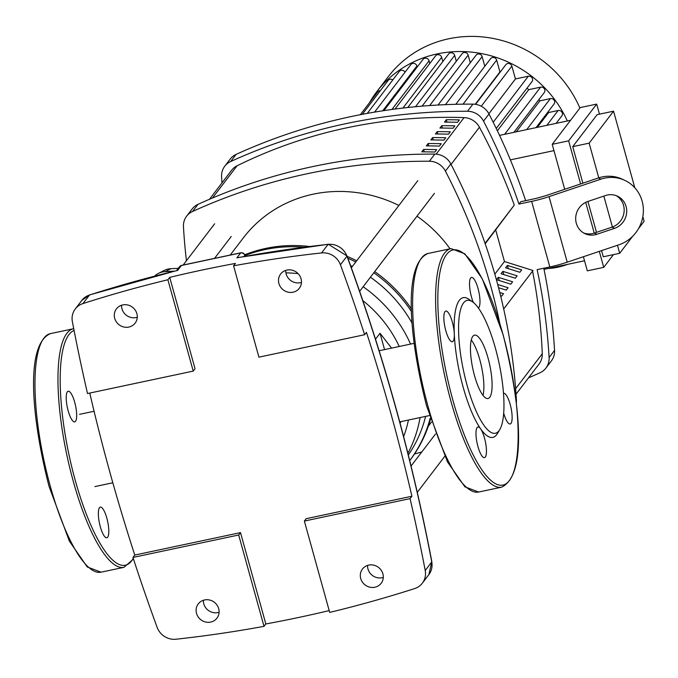 <?xml version="1.0" encoding="UTF-8"?>
<svg xmlns="http://www.w3.org/2000/svg" width="678" height="678" viewBox="0 0 678 678"><rect width="100%" height="100%" fill="white"/><g stroke="black" fill="none" stroke-linecap="round" stroke-linejoin="round"><path stroke-width="1.02" d="M516.026 394.215L539.086 363.993A17.416 16.357 -142.7 0 0 542.264 353.78A566.13 531.654 -142.7 0 0 532.561 271.115M446.955 122.108L446.294 119.718A498.627 468.261 37.3 0 1 459.387 119.913L457.574 122.294A498.627 468.261 -142.7 0 0 444.48 122.099L446.294 119.718M442.42 128.057L441.759 125.667A498.627 468.261 37.3 0 1 454.853 125.862L453.031 128.244A498.627 468.261 -142.7 0 0 439.937 128.049L441.759 125.667M437.878 134.007L437.217 131.617A498.627 468.261 37.3 0 1 450.311 131.812L448.497 134.185A498.627 468.261 -142.7 0 0 435.403 133.99L437.217 131.617M433.344 139.956L432.674 137.566A498.627 468.261 37.3 0 1 445.768 137.761L443.954 140.134A498.627 468.261 -142.7 0 0 430.861 139.939L432.674 137.566M428.801 145.906L428.14 143.516A498.627 468.261 37.3 0 1 441.234 143.711L439.412 146.084A498.627 468.261 -142.7 0 0 426.326 145.889L428.14 143.516M424.259 151.847L423.597 149.457A498.627 468.261 37.3 0 1 436.691 149.652L434.878 152.033A498.627 468.261 -142.7 0 0 421.784 151.838L423.597 149.457M485.05 243.368L514.28 205.07A566.13 531.654 -142.7 0 0 479.439 127.227A17.416 16.357 -142.7 0 0 464.049 117.616A498.627 468.261 -142.7 0 0 237.071 165.796A17.416 16.357 -142.7 0 0 231.596 170.288L209.477 199.281M382.884 573.817A11.755 11.043 37.3 0 1 381.146 583.3A11.755 11.043 37.3 0 1 369.79 587.165A11.755 11.043 37.3 0 1 360.721 578.52A11.755 11.043 37.3 0 1 362.45 569.037A11.755 11.043 37.3 0 1 373.815 565.172A11.755 11.043 37.3 0 1 382.884 573.817M367.578 565.418A11.755 11.043 -142.7 0 0 367.985 569.003A11.755 11.043 -142.7 0 0 383.29 577.402M218.689 608.666A11.755 11.043 37.3 0 1 216.96 618.15A11.755 11.043 37.3 0 1 205.595 622.014A11.755 11.043 37.3 0 1 196.527 613.37A11.755 11.043 37.3 0 1 198.264 603.886A11.755 11.043 37.3 0 1 209.621 600.022A11.755 11.043 37.3 0 1 218.689 608.666M203.383 600.267A11.755 11.043 -142.7 0 0 203.79 603.852A11.755 11.043 -142.7 0 0 219.096 612.251M136.871 313.643A11.755 11.043 37.3 0 1 135.142 323.126A11.755 11.043 37.3 0 1 123.777 326.991A11.755 11.043 37.3 0 1 114.709 318.346A11.755 11.043 37.3 0 1 116.447 308.863A11.755 11.043 37.3 0 1 127.803 304.998A11.755 11.043 37.3 0 1 136.871 313.643M121.565 305.236A11.755 11.043 -142.7 0 0 121.972 308.829A11.755 11.043 -142.7 0 0 137.278 317.228M301.066 278.794A11.755 11.043 37.3 0 1 299.329 288.277A11.755 11.043 37.3 0 1 287.972 292.142A11.755 11.043 37.3 0 1 278.904 283.497A11.755 11.043 37.3 0 1 280.633 274.014A11.755 11.043 37.3 0 1 291.998 270.149A11.755 11.043 37.3 0 1 301.066 278.794M285.76 270.395A11.755 11.043 -142.7 0 0 286.167 273.98A11.755 11.043 -142.7 0 0 301.473 282.379M169.72 277.378L195.044 368.722L193.23 371.095L167.898 279.76L169.72 277.378A1277.759 1199.933 37.3 0 1 235.393 263.437L233.579 265.818L258.911 357.162L364.628 334.72L366.442 332.339A1961.598 1842.126 37.3 0 1 411.902 496.245L306.176 518.687L304.363 521.06L329.694 612.404A1277.759 1199.933 -142.7 0 0 414.631 588.589A17.416 16.357 37.3 0 0 422.335 583.19L428.869 574.622A17.416 16.357 37.3 0 0 431.759 561.943A3.483 0.831 -10.8 0 0 431.835 561.715C412.038 457.997 383.773 356.077 347.043 255.962A3.483 0.67 -20.2 0 0 346.831 255.826M329.186 610.581A1277.759 1199.933 37.3 0 1 265.835 623.963L264.013 626.345L238.69 535.001L240.504 532.62L265.835 623.963M238.69 535.001L132.964 557.443A1961.598 1842.126 -142.7 0 0 157.16 627.404A17.416 16.357 37.3 0 0 176.043 639.227A1277.759 1199.933 -142.7 0 0 264.013 626.345M241.097 252.86A3.483 0.898 79.4 0 0 240.843 252.784L181.568 265.369A3.483 3.483 0 0 0 179.602 266.64A3.483 3.271 37.3 0 1 181.382 265.496A3.483 0.966 -103.3 0 1 181.568 265.369A3.483 0.966 -103.3 0 1 181.797 265.395M245.173 256.242L244.783 255.089A3.483 3.483 0 0 0 240.843 252.784A3.483 0.898 79.4 0 0 240.656 252.911A3.483 3.271 37.3 0 1 244.766 255.513A3.483 1.364 -18.8 0 0 244.783 255.089A3.483 1.364 -18.8 0 0 244.436 254.716M167.898 279.76A1277.759 1199.933 -142.7 0 0 82.962 303.575L89.496 295.006A1277.759 1199.933 37.3 0 1 177.619 270.429L181.382 265.496L240.656 252.911L236.885 257.852A1277.759 1199.933 37.3 0 1 328.084 244.368L321.55 252.936A1277.759 1199.933 -142.7 0 0 233.579 265.818M238.792 257.496L236.885 257.852M177.619 270.429L176.636 270.666M237.842 257.581L328.288 244.241A3.483 0.856 -96.3 0 0 328.084 244.368A17.416 16.357 37.3 0 1 346.966 256.191A1961.598 1842.126 37.3 0 1 431.759 561.943L425.225 570.503A17.416 16.357 37.3 0 1 422.335 583.19M364.628 334.72A1961.598 1842.126 -142.7 0 0 340.432 264.759L346.966 256.191A3.483 0.67 -20.2 0 0 347.043 255.962L328.288 244.241M411.902 496.245L410.08 498.627L304.363 521.06M425.225 570.503A1961.598 1842.126 -142.7 0 0 410.08 498.627M321.55 252.936A17.416 16.357 37.3 0 1 340.432 264.759M81.801 300.405L89.665 294.888A3.483 1 72.2 0 0 89.496 295.006A17.416 16.357 37.3 0 0 81.801 300.405L75.258 308.973A17.416 16.357 37.3 0 0 72.368 321.652A1961.598 1842.126 -142.7 0 0 87.513 393.537L193.23 371.095M132.964 557.443L134.778 555.062A1961.598 1842.126 37.3 0 1 89.767 393.062M134.778 555.062L240.504 532.62M75.258 308.973A17.416 16.357 37.3 0 1 82.962 303.575M399.257 346.483A121.938 114.506 -142.7 0 0 362.823 300.6M298.134 273.658A121.938 114.506 -142.7 0 0 285.913 272.878M410.563 344.085A132.388 124.328 -142.7 0 0 363.154 286.743M412.114 323.186A132.388 124.328 -142.7 0 0 370.417 277.226M352.331 266.479A132.388 124.328 -142.7 0 0 350.551 265.606M411.571 311.668A136.744 128.413 -142.7 0 0 373.815 272.785M355.772 261.971A136.744 128.413 -142.7 0 0 347.899 258.293M303.685 247.19A136.744 128.413 -142.7 0 0 244.936 255.547M411.512 309.032A136.744 128.413 -142.7 0 0 374.722 271.59M356.679 260.784A136.744 128.413 -142.7 0 0 347.212 256.428M309.304 246.47A136.744 128.413 -142.7 0 0 244.673 254.818M375.502 339.186L380.027 333.254L391.562 348.119M380.027 333.254L384.562 349.602M401.249 421.563L400.054 423.123M403.63 436.624A121.938 114.506 -142.7 0 0 408.419 420.038M430.199 418.199A136.744 128.413 -142.7 0 1 409.715 460.608L410.165 460.031A136.744 128.413 -142.7 0 0 430.505 419.199M408.326 455.014A132.388 124.328 -142.7 0 0 425.598 416.394M407.893 453.277A132.388 124.328 -142.7 0 0 420.08 417.572M450.065 248.801A130.642 122.693 -142.7 0 0 417.004 216.189M398.893 205.459A130.642 122.693 -142.7 0 0 243.351 237.859L230.435 254.784M545.943 368.044L551.384 360.908A17.416 16.357 -142.7 0 0 554.545 350.407L549.104 357.543A17.416 16.357 37.3 0 1 545.943 368.044A17.416 16.357 37.3 0 1 540.01 372.756A592.801 556.697 -142.7 0 1 528.526 377.841M224.749 166.237A17.416 16.357 37.3 0 1 230.673 161.525L236.122 154.389A17.416 16.357 -142.7 0 0 230.198 159.101L224.749 166.237A17.416 16.357 37.3 0 0 221.587 176.738A592.801 556.697 -142.7 0 0 221.977 182.899M467.489 111.26A17.416 16.357 37.3 0 1 483.541 121.142L488.991 114.006A17.416 16.357 -142.7 0 0 472.939 104.124L467.489 111.26A592.801 556.697 -142.7 0 0 230.673 161.525M549.104 357.543A592.801 556.697 -142.7 0 0 537.137 269.632L549.824 266.937A34.841 7.517 -15.5 0 0 567.215 262.183L619.133 244.707A34.841 32.993 -64.8 0 0 643.236 213.655A34.841 32.993 -64.8 0 0 624.853 180.39L622.319 179.204A34.841 32.993 115.2 0 0 598.42 177.958L600.954 179.145L549.036 196.62A34.841 7.517 164.5 0 1 531.645 201.383L518.95 204.07A592.801 556.697 -142.7 0 0 483.541 121.142M488.991 114.006A592.801 556.697 37.3 0 1 525.653 200.654M543.79 268.225A592.801 556.697 37.3 0 1 554.545 350.407M598.42 177.958L548.655 194.705A34.841 7.517 -15.5 0 1 531.264 199.468L520.772 201.697L518.95 204.07M429.36 161.228A17.416 16.357 37.3 0 1 445.404 171.11L450.853 163.974A17.416 16.357 -142.7 0 0 434.81 154.092L429.36 161.228A592.801 556.697 -142.7 0 0 192.544 211.494L197.993 204.358A592.801 556.697 37.3 0 1 434.81 154.092M450.853 163.974A592.801 556.697 37.3 0 1 516.416 400.376L516.068 400.825M516.339 403.198A17.416 16.357 -142.7 0 0 516.416 400.376M197.993 204.358A17.416 16.357 -142.7 0 0 192.06 209.07L186.619 216.206A17.416 16.357 37.3 0 1 192.544 211.494M186.442 260.733A592.801 556.697 -142.7 0 1 183.458 226.706A17.416 16.357 37.3 0 1 186.619 216.206M414.504 453.963A592.801 556.697 -142.7 0 0 421.801 451.972M499.796 323.355A592.801 556.697 -142.7 0 0 445.404 171.11M236.122 154.389A592.801 556.697 37.3 0 1 472.939 104.124M507.407 265.412L521.687 269.895L519.873 272.276L505.585 267.793L507.407 265.412L508.297 268.649M502.864 271.361L517.145 275.844L515.331 278.226L501.05 273.743L502.864 271.361L503.762 274.59M498.322 277.31L512.61 281.794L510.788 284.175L496.508 279.692L498.322 277.31L499.22 280.539M497.694 284.489L508.068 287.743L506.254 290.125L498.542 287.701M499.779 292.515L503.525 293.693L501.712 296.074L500.576 295.718M494.821 274.166L504.457 261.539L495.711 230.011M485.202 243.792L514.28 205.07M503.686 308.956L533.027 270.505L504.457 261.539M178.331 268.31L170.932 268.691L165.254 271.624L174.238 271.158M165.254 271.624A34.841 23.671 -117.3 0 0 158.364 273.446L164.042 270.514A34.841 23.671 62.7 0 1 170.932 268.691M158.364 273.446A34.841 23.671 -117.3 0 0 154.669 276.056M587.801 201.493L605.496 195.535A17.416 16.492 -64.8 0 1 617.446 196.162A17.416 16.492 -64.8 0 1 626.641 212.79A17.416 16.492 -64.8 0 1 614.59 228.316L596.894 234.274A17.416 16.492 -64.8 0 1 584.936 233.647A17.416 16.492 -64.8 0 1 575.749 217.019A17.416 16.492 -64.8 0 1 587.801 201.493M583.699 232.995A17.416 16.492 115.2 0 0 594.36 233.079L612.056 227.13A17.416 16.492 115.2 0 0 624.023 212.333A17.416 16.492 115.2 0 0 616.158 195.62M600.954 179.145A34.841 32.993 -64.8 0 1 624.853 180.39M567.359 120.981A113.226 106.327 -142.7 0 0 437.217 53.909A113.226 106.327 -142.7 0 0 376.748 91.759A113.226 106.327 -142.7 0 0 369.451 102.759M579.885 108.056A113.226 106.327 -142.7 0 0 448.768 38.773A113.226 106.327 -142.7 0 0 388.299 76.622L376.748 91.759M497.372 130.795L528.755 89.665A100.158 94.064 -142.7 0 0 526.984 88.182M500.22 72.046A100.158 94.064 -142.7 0 0 499.932 71.927L475.244 104.285M548.451 268.42A17.416 3.763 -15.5 0 0 567.723 264.335M568.647 140.829L552.223 144.312L580.258 107.573L596.682 104.09L568.647 140.829L580.605 183.95M597.132 114.658L572.732 146.643L589.148 143.16L613.556 111.175L597.132 114.658M583.402 256.733L587.317 270.844L603.734 267.361L613.454 254.623M544.019 269.361L584.521 260.767M601.564 250.623L603.276 256.784L619.692 253.301L632.777 236.156M638.473 228.689L644.1 221.316L642.829 216.731M499.542 135.38L570.545 120.303M553.977 150.626L510.39 159.872M596.504 232.359L587.928 201.451M582.868 183.187L572.732 146.643M619.692 253.301L617.472 245.266M612.404 227.003L603.835 196.095M598.767 177.839L589.148 143.16M634.794 187.755L613.556 111.175M564.698 189.306L552.223 144.312M596.682 104.09L599.471 114.167M585.707 202.358L594.242 233.122M599.301 251.385L603.734 267.361M537.323 127.354L548.638 112.523L558.13 110.506A3.483 3.271 37.3 0 1 561.816 115.896L556.113 123.371M516.272 131.829L539.917 100.836A100.158 94.064 -142.7 0 0 538.866 99.632M548.638 112.523A100.158 94.064 -142.7 0 0 548.138 111.751M539.917 100.836L550.375 98.615A3.483 3.271 37.3 0 1 554.053 104.005L536.027 127.633M528.755 89.665L540.586 87.157A3.483 3.271 37.3 0 1 544.265 92.547L513.916 132.329M488.872 113.777L515.441 78.953L528.315 76.224A3.483 3.271 37.3 0 1 531.993 81.614L496.245 128.464M360.349 114.692L377.756 91.877A3.483 3.271 37.3 0 1 380.366 90.64M362.306 114.311L388.147 80.445A3.483 3.271 37.3 0 1 392.825 79.894M367.264 113.387L399.232 71.495A3.483 3.271 37.3 0 1 405.02 72.241M374.595 112.107L410.868 64.571A3.483 3.271 37.3 0 1 416.919 65.986L417.207 67.003M383.926 110.616L422.996 59.41A3.483 3.271 37.3 0 1 429.055 60.825L429.793 63.486M395.028 109.039L435.581 55.893A3.483 3.271 37.3 0 1 441.641 57.308L442.819 61.571M407.758 107.514L448.616 53.977A3.483 3.271 37.3 0 1 454.667 55.393L456.302 61.291M422.08 106.141L462.099 53.698A3.483 3.271 37.3 0 1 468.151 55.113L470.278 62.783M438.039 105.022L476.075 55.189A3.483 3.271 37.3 0 1 482.126 56.605L484.812 66.291M455.802 104.31L490.601 58.698A3.483 3.271 37.3 0 1 496.66 60.113L499.932 71.927M475.575 104.336L505.83 64.69A3.483 3.271 37.3 0 1 511.882 66.105L515.441 78.953M68.173 410.834A15.679 4.195 78 0 0 74.69 421.886A15.679 4.195 78 0 0 74.707 402.274A15.679 4.195 78 0 0 68.181 391.214A15.679 4.195 78 0 0 68.173 410.834M107.675 537.205A15.679 4.195 78 0 0 107.285 519.856A15.679 4.195 78 0 0 100.327 507.119A15.679 4.195 78 0 0 99.488 507.703A15.679 4.195 78 0 0 99.869 525.043A15.679 4.195 78 0 0 106.836 537.79A15.679 4.195 78 0 0 107.675 537.205M472.82 336.339A32.4 8.661 -102 0 1 474.549 335.135A32.4 8.661 -102 0 1 488.94 361.467A32.4 8.661 -102 0 1 489.728 397.316A32.4 8.661 -102 0 1 487.999 398.52A32.4 8.661 -102 0 1 473.608 372.188A32.4 8.661 -102 0 1 472.82 336.339M471.278 339.966A32.4 8.661 -102 0 1 481.541 366.773A32.4 8.661 -102 0 1 483.05 395.427M499.754 429.623L497.423 433.539A71.419 19.103 -102 0 1 496.627 434.725A71.419 19.103 -102 0 1 480.634 428.835A71.419 19.103 -102 0 1 454.285 333.805A71.419 19.103 -102 0 1 459.353 300.32A71.419 19.103 -102 0 1 468.93 299.303L472.651 301.939A67.936 18.17 -102 0 1 499.042 363.052A67.936 18.17 -102 0 1 499.754 429.623A67.936 18.17 -102 0 1 499 430.75A67.936 18.17 -102 0 1 467.108 385.384A67.936 18.17 -102 0 1 463.549 302.905A67.936 18.17 -102 0 1 472.651 301.939M445.81 330.686A15.679 4.195 -102 0 1 445.827 311.066A15.679 4.195 -102 0 1 452.345 322.118A15.679 4.195 -102 0 1 454.285 333.805A15.679 4.195 -102 0 1 452.336 341.737A15.679 4.195 -102 0 1 445.81 330.686M473.346 302.456A15.679 4.195 -102 0 1 470.668 277.997A15.679 4.195 -102 0 1 471.498 277.412A15.679 4.195 -102 0 1 478.465 290.159A15.679 4.195 -102 0 1 478.846 307.498A15.679 4.195 -102 0 1 478.354 307.948M503.491 393.359A15.679 4.195 -102 0 1 503.644 393.308A15.679 4.195 -102 0 1 510.17 404.368A15.679 4.195 -102 0 1 510.153 423.979A15.679 4.195 -102 0 1 503.686 413.139M485.312 457.048A15.679 4.195 -102 0 1 484.473 457.633A15.679 4.195 -102 0 1 477.507 444.895A15.679 4.195 -102 0 1 477.126 427.547A15.679 4.195 -102 0 1 477.965 426.962A15.679 4.195 -102 0 1 480.634 428.835A15.679 4.195 -102 0 1 485.804 443.988A15.679 4.195 -102 0 1 485.312 457.048M542.264 353.78L515.619 388.689M464.049 117.616L436.166 154.152M451.073 164.398L479.439 127.227M212.494 197.993L237.071 165.796M244.055 256.437L244.766 255.513L245.021 256.267M612.056 227.13L614.59 228.316M594.36 233.079L596.894 234.274M567.215 262.183L549.036 196.62M549.824 266.937L531.645 201.383M558.13 110.506L546.815 125.345M550.375 98.615L526.721 129.608M540.586 87.157L504.618 134.295M528.315 76.224L493.186 122.26M441.641 57.308L402.91 108.065M511.882 66.105L481.261 106.234M496.66 60.113L463.04 104.166M482.126 56.605L445.454 104.658M468.151 55.113L429.657 105.556M454.667 55.393L415.495 106.726M416.919 65.986L382.731 110.794M429.055 60.825L391.943 109.455M133.278 558.401A120.192 32.146 -102 0 1 75.292 480.516A120.192 32.146 -102 0 1 68.987 334.585A120.192 32.146 -102 0 1 74.08 330.491M66.893 333.296A121.938 32.612 -102 0 1 73.394 328.745L50.401 333.627A121.938 32.612 -102 0 0 43.901 338.169A121.938 32.612 -102 0 0 50.299 486.219A121.938 32.612 -102 0 0 101.039 572.181L124.023 567.308A121.938 32.612 -102 0 1 73.283 481.338A121.938 32.612 -102 0 1 66.893 333.296M478.676 492.033A121.938 32.612 -102 0 1 427.937 406.063A121.938 32.612 -102 0 1 421.538 258.021A121.938 32.612 -102 0 1 428.047 253.47L451.031 248.597A121.938 32.612 -102 0 0 444.531 253.14A121.938 32.612 -102 0 0 450.929 401.19A121.938 32.612 -102 0 0 501.661 487.151L478.676 492.033L464.879 486.804L447.438 461.837L426.623 406.054C409.317 339.119 402.529 264.089 428.047 253.47M503.042 334.686A120.192 32.146 -102 0 1 509.348 480.617A120.192 32.146 -102 0 1 452.929 400.359A120.192 32.146 -102 0 1 446.624 254.428A120.192 32.146 -102 0 1 503.042 334.686M176.594 270.59L179.602 266.64M89.665 294.888L177.094 270.471M431.835 561.715L428.869 574.622M379.129 350.755L414.055 343.339M79.546 414.343L94.073 411.258M94.878 486.592L112.828 482.778M399.723 421.886L429.394 415.589M428.318 426.191L431.437 422.106M417.817 180.662L351.34 267.776M434.429 193.34L359.645 291.345M435.513 433.996L411.054 466.049M444.743 456.353L417.275 492.355M231.257 236.461L214.875 257.937M214.638 223.782L183.204 264.979M101.039 572.181L87.225 566.944L69.359 541.112L48.986 486.211C31.824 419.428 24.696 344.729 50.401 333.627M124.023 567.308L133.473 559.011M501.661 487.151C527.916 474.558 519.797 400.901 503.084 334.568L482.261 278.785L464.82 253.818L451.031 248.597"/></g></svg>
